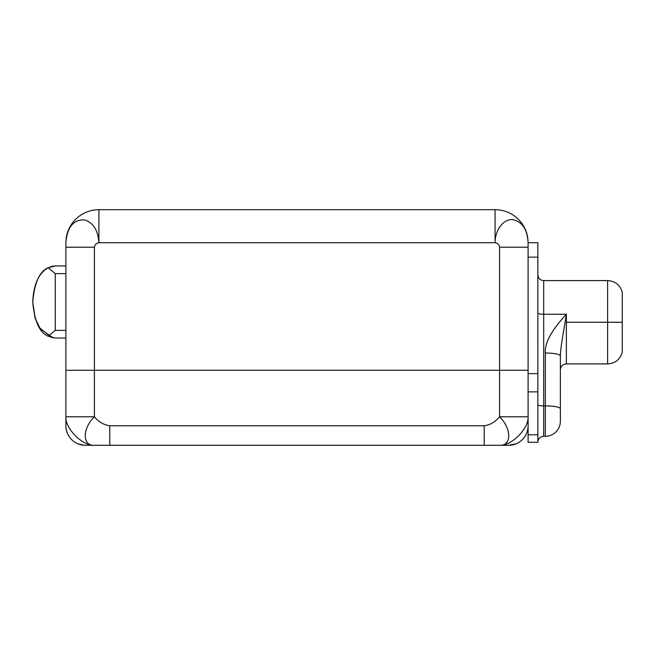 <?xml version="1.0" encoding="UTF-8"?>
<svg xmlns="http://www.w3.org/2000/svg" width="655" height="655" viewBox="0 0 655 655"><rect width="100%" height="100%" fill="white"/><g stroke="black" fill="none" stroke-linecap="round" stroke-linejoin="round"><path stroke-width="0.98" d="M495.082 209.698L98.905 209.698A33.012 33.012 0 0 0 66.13 238.797A33.012 33.012 0 0 1 98.905 209.698L98.905 242.71C97.98 229.962 93.076 222.323 84.184 219.818C73.245 219.744 67.146 227.375 65.893 242.71L65.893 247.213L65.893 242.71C67.146 227.375 73.245 219.744 84.184 219.818C93.076 222.323 97.98 229.962 98.905 242.71L98.905 209.698L495.082 209.698L495.082 242.71L98.905 242.71C96.326 243.161 94.819 244.667 94.41 247.213L94.41 416.785L65.893 416.785L65.893 247.213L94.41 247.213C94.819 244.667 96.326 243.161 98.905 242.71L495.082 242.71L495.082 209.698A33.012 33.012 0 0 1 527.856 238.797A33.012 33.012 0 0 0 495.082 209.698M528.094 242.71C527.39 229.962 522.616 222.323 513.757 219.818C504.342 217.82 495.082 229.299 495.082 242.71C497.669 243.161 499.167 244.667 499.585 247.213C499.167 244.667 497.669 243.161 495.082 242.71C495.082 229.299 504.342 217.82 513.757 219.818C522.616 222.323 527.39 229.962 528.094 242.71L528.094 442.297L528.094 434.797L537.845 434.797L537.845 442.297L528.094 442.297L537.845 442.297L537.845 391.87L537.845 434.797L528.094 434.797L528.094 416.785L499.585 416.785L499.585 370.272L65.893 370.272L65.893 425.791L65.893 416.785L94.41 416.785C98.627 421.885 103.744 424.89 109.778 425.791L484.209 425.791C490.243 424.89 495.368 421.885 499.585 416.785L499.585 247.213L528.094 247.213L528.094 242.71L537.845 242.71L537.845 257.145L528.094 257.145L537.845 257.145C537.845 238.289 537.845 238.289 537.845 257.145L537.845 391.87L528.094 391.87L537.845 391.87L537.845 257.145M65.893 247.213L94.41 247.213L94.41 370.272L528.094 370.272L528.094 416.785C528.945 428.313 511.612 446.096 499.585 445.302L508.583 445.302A19.511 19.511 0 0 0 528.094 425.791A19.511 19.511 0 0 1 526.628 433.201L527.725 429.574M65.893 370.272L94.41 370.272L94.41 416.785C82.456 428.313 82.014 446.096 94.41 445.302L85.404 445.302L94.41 445.302C82.374 446.096 65.041 428.313 65.893 416.785C65.041 428.313 82.374 446.096 94.41 445.302L109.778 445.302L94.41 445.302C82.014 446.096 82.456 428.313 94.41 416.785C98.627 421.885 103.744 424.89 109.778 425.791L484.209 425.791L484.209 445.302L109.778 445.302L109.778 425.791L109.778 445.302L499.585 445.302C511.973 446.096 511.53 428.313 499.585 416.785L528.094 416.785C528.945 428.313 511.612 446.096 499.585 445.302L484.209 445.302L484.209 425.791C490.243 424.89 495.368 421.885 499.585 416.785C511.53 428.313 511.973 446.096 499.585 445.302L508.583 445.302A19.511 19.511 0 0 0 526.628 433.201M66.261 429.574L67.359 433.201A19.511 19.511 0 0 1 65.893 425.791A19.511 19.511 0 0 0 85.404 445.302A19.511 19.511 0 0 1 77.937 443.82L84.479 445.277M67.359 433.201A19.511 19.511 0 0 0 77.937 443.82M528.094 370.272L499.585 370.272L499.585 247.213L528.094 247.213M51.598 337.546L39.546 327.787L34.92 317.429L32.75 301.988C34.469 321.376 39.627 332.789 48.241 336.228L55.257 338.029L65.893 338.029L55.257 338.029L48.241 336.228C39.636 332.797 34.478 321.384 32.75 301.988C34.469 282.6 39.627 271.186 48.241 267.748C39.627 271.186 34.469 282.6 32.75 301.988C33.839 274.158 46.783 266.257 55.257 265.946C46.783 266.257 33.839 274.158 32.75 301.988L35.19 318.314L40.307 328.925L53.276 337.89L40.299 328.916L35.19 318.305L32.75 301.988C34.478 321.384 39.636 332.797 48.241 336.228C39.627 332.789 34.469 321.376 32.75 301.988C34.478 282.592 39.636 271.178 48.241 267.748C39.636 271.178 34.478 282.592 32.75 301.988C33.839 274.183 46.767 266.257 55.257 265.946L65.893 265.946L55.257 265.946C46.767 266.257 33.839 274.183 32.75 301.988L34.911 317.388L39.505 327.737L51.508 337.522M48.241 267.748L55.257 265.946L48.241 267.748L55.257 273.626L55.257 330.349L65.893 330.349L55.257 330.349L55.257 273.626L48.241 267.748M65.893 273.626L55.257 273.626L65.893 273.626M48.241 336.228L55.257 330.349L48.241 336.228M560.361 369.895C560.745 366.21 562.751 364.213 566.362 363.893L566.362 322.252L566.362 363.893L607.627 363.893L607.627 322.252L566.362 322.252L607.627 322.252L607.627 280.602L607.627 322.252L622.25 322.252L622.25 292.236L622.25 352.259C620.072 359.521 615.192 363.402 607.627 363.893L607.627 322.252L622.25 322.252L622.25 352.259M537.845 274.756C538.23 278.342 540.178 280.291 543.699 280.602L543.699 314.253L566.362 314.253C564.544 326.747 560.59 346.036 560.361 355.902L560.361 408.769A15.008 2.882 180 0 0 545.353 405.887L545.353 436.296L543.699 436.296A5.854 5.854 0 0 0 537.845 442.15A5.854 5.854 0 0 1 543.699 436.296L543.699 314.253A5.854 1.122 0 0 1 537.845 313.123A5.854 1.122 180 0 0 543.699 314.253L543.699 405.887A5.854 1.122 0 0 1 537.845 404.765A5.854 1.122 180 0 0 543.699 405.887L545.353 405.887L545.353 353.02C544.428 343.277 551.428 330.349 566.362 314.253L566.362 322.252L566.362 314.253L543.699 314.253L543.699 280.602L607.627 280.602C615.192 281.093 620.072 284.974 622.25 292.236M528.094 373.628L537.845 373.628L528.094 373.628M566.362 314.253C551.428 330.349 544.428 343.277 545.353 353.02A15.008 2.882 0 0 1 560.361 355.902L560.361 421.288A15.008 15.008 0 0 1 545.353 436.296L545.353 353.02A15.008 2.882 0 0 1 560.361 355.902M560.361 408.769L560.361 421.288A15.008 15.008 0 0 1 545.353 436.296L543.699 436.296L543.699 405.887L545.353 405.887A15.008 2.882 0 0 1 560.361 408.769M516.05 443.82L508.583 445.302L516.05 443.82"/></g></svg>
